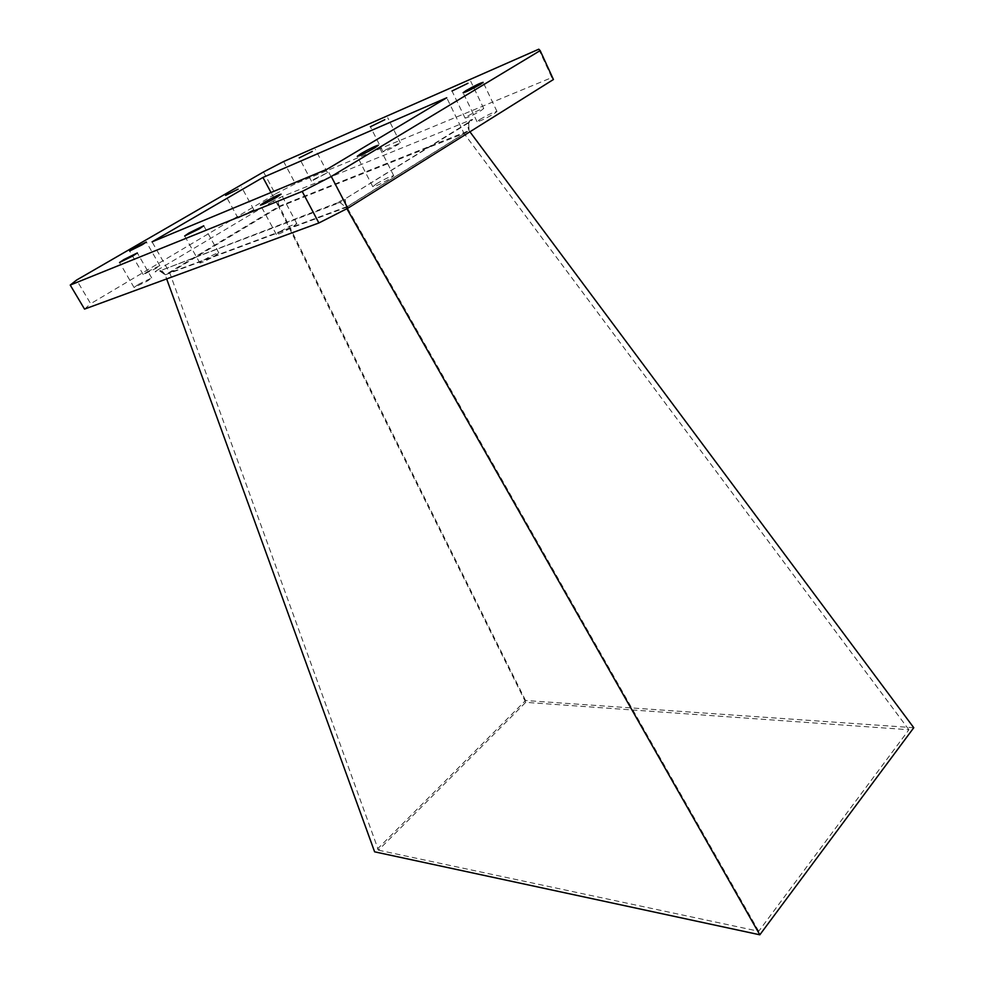 <?xml version="1.0" encoding="UTF-8"?>
<svg xmlns="http://www.w3.org/2000/svg" width="984" height="984" viewBox="0 0 984 984"><rect width="100%" height="100%" fill="white"/><g stroke="black" fill="none" stroke-linecap="round" stroke-linejoin="round"><path stroke-width="0.74" stroke-dasharray="4.92 3.69" d="M147.169 271.793L159.838 265.631L155.952 268.423L143.233 274.597L147.169 271.793M204.032 259.899C211.769 255.422 216.689 253.072 218.792 252.839L214.709 255.914C206.923 260.416 201.978 262.777 199.875 263.011L204.032 259.899M376.343 183.873C385.162 178.744 390.968 176.038 393.76 175.73L390.291 178.522C381.423 183.676 375.581 186.407 372.788 186.702L376.343 183.873M385.937 149.642L400.279 142.791L397.45 144.919C390.119 149.101 385.322 151.401 383.059 151.794L385.937 149.642M241.326 215.791L253.823 209.727L238.042 218.141L241.326 215.791M479.872 119.445C488.359 114.55 494.054 111.881 496.969 111.438L494.202 113.652C485.666 118.584 479.934 121.266 477.043 121.696L479.872 119.445M280.415 231.4C288.89 226.468 294.376 223.885 296.848 223.651L292.9 226.738C284.376 231.695 278.866 234.29 276.393 234.524L280.415 231.4M138.289 284.425L151.696 277.943L147.526 280.981L134.058 287.5L138.289 284.425M314.462 179.002L327.512 172.704L311.461 181.179L314.462 179.002M467.806 116.014C475.739 111.463 481.053 108.953 483.722 108.498L481.078 110.565C473.095 115.14 467.769 117.662 465.1 118.117L467.806 116.014M263.527 171.954L275.348 194.02L90.663 303.712L76.617 280.046M275.348 194.02L295.385 183.7L283.638 161.524M538.777 49.2L551.815 77.576L295.385 183.7M551.815 77.576L553.438 79.507M84.538 309.099L90.663 303.712M378.446 850.176L758.713 931.258L908.909 729.747L525.727 702.342L378.446 850.176L169.752 272.9L152.065 241.867M169.752 272.9L278.89 207.181L271.006 192.495M278.804 207.046L464.03 133.406L446.736 97.773M908.909 729.747L464.03 133.406M464.116 133.566L346.786 206.898L327.168 169.187M346.7 206.702L169.678 272.752M913.767 727.717L525.554 700.51L374.621 851.824M346.872 208.719L346.147 207.44L165.189 274.856L279.308 206.185L469.036 130.626L346.147 207.44L340.034 202.532L159.654 270.944L165.189 274.856L166.665 278.915M525.554 700.51L279.308 206.185C277.082 202.556 274.782 200.994 272.396 201.511L280.784 197.181L470.536 120.048C473.341 118.966 473.353 119.322 470.573 121.118L347.008 197.71L336.147 203.257L340.034 202.532L345.236 199.358L346.147 207.44M469.909 131.794L469.036 130.626C467.179 125.927 467.671 122.41 470.536 120.048M758.713 931.258L346.786 206.898M525.727 702.342L278.89 207.181M156.099 271.67C154.365 272.248 155.041 271.609 158.104 269.727C160.392 269.333 162.754 271.043 165.189 274.856C161.61 271.486 159.765 270.182 159.654 270.944L336.147 203.257M272.396 201.511L158.104 269.727M279.308 206.185C277.599 202.286 278.091 199.285 280.784 197.181M347.008 197.71L468.679 122.803L469.036 130.626L468.679 122.803L470.573 121.118M159.838 265.631L146.333 242.027M218.792 252.839L203.737 225.779M393.76 175.73L378.348 145.263M400.279 142.791L387.684 117.662M253.823 209.727L241.461 186.948M496.969 111.438L483.156 82.361M296.848 223.651L281.092 194.155M151.696 277.943L137.317 252.937M327.512 172.704L315.335 149.359M483.722 108.498L470.721 81.291M465.1 118.117L452 91.008M311.461 181.179L299.21 157.883M134.058 287.5L119.544 262.507M276.393 234.524L260.489 205.102M477.043 121.696L463.107 92.742M238.042 218.141L225.594 195.385M383.059 151.794L370.39 126.727M372.788 186.702L357.241 156.345M199.875 263.011L184.685 235.975M143.233 274.597L129.617 251.006"/><path stroke-width="1.48" d="M142.348 244.684L146.333 242.027L133.652 248.312L129.617 251.006L142.348 244.684M199.531 228.706L203.737 225.779L188.965 233.011L184.685 235.975L199.531 228.706M374.756 147.895L378.348 145.263C375.642 145.792 369.824 148.596 360.907 153.664L357.241 156.345C359.947 155.816 365.777 153.012 374.756 147.895M384.793 119.679L370.39 126.727L384.793 119.679M238.14 189.162L225.594 195.385L238.14 189.162M480.29 84.452L483.156 82.361C480.315 83.013 474.608 85.756 466.035 90.614L463.107 92.742C465.936 92.09 471.656 89.335 480.29 84.452M277.021 197.083L281.092 194.155C278.693 194.598 273.22 197.255 264.635 202.126L260.489 205.102C262.876 204.66 268.386 201.991 277.021 197.083M133.025 255.84L137.317 252.937L123.886 259.567L119.544 262.507L133.025 255.84M312.309 151.413L299.21 157.883L312.309 151.413M467.99 83.246L452 91.008L467.99 83.246M331.288 176.48L347.819 208.227L553.438 79.507L540.167 50.602L538.777 49.2L283.638 161.524L263.527 171.954L76.617 280.046L70.233 285.077L302.199 191.437L331.288 176.48L540.167 50.602M347.819 208.227L318.877 222.974L302.199 191.437M70.233 285.077L84.538 309.099L318.877 222.974M152.065 241.867L327.168 169.187L446.736 97.773L262.937 177.452L152.065 241.867M271.006 192.495L262.937 177.452M166.665 278.915L374.621 851.824L759.832 934.8L913.767 727.717L469.909 131.794M759.832 934.8L346.872 208.719"/></g></svg>
